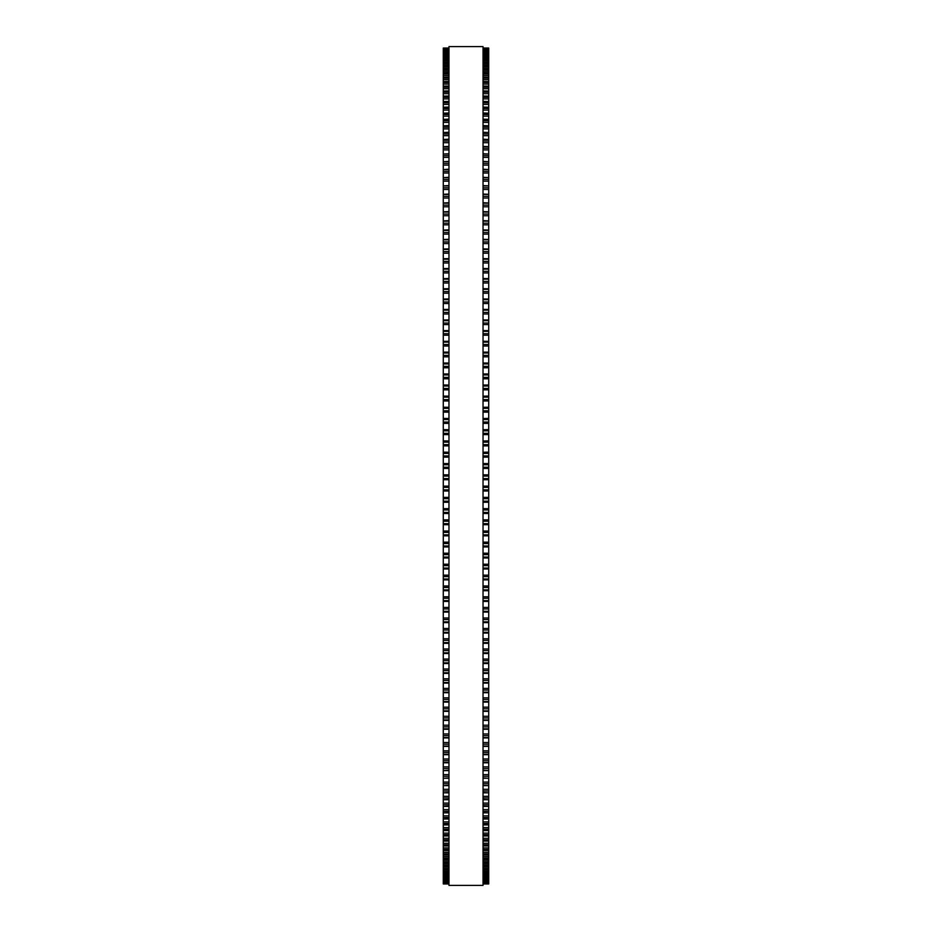 <?xml version="1.0" encoding="UTF-8"?>
<svg xmlns="http://www.w3.org/2000/svg" width="932" height="932" viewBox="0 0 932 932"><rect width="100%" height="100%" fill="white"/><g stroke="black" fill="none" stroke-linecap="round" stroke-linejoin="round"><path stroke-width="1.4" d="M443.283 48.045L448.968 48.045L443.283 48.045L443.283 524.693L448.968 524.681M488.718 48.045L483.032 48.045L488.718 48.045L488.718 524.693L483.032 524.681M443.283 479.724L448.968 479.724L443.283 479.712M488.718 479.724L483.032 479.724L488.718 479.712M488.718 452.276L483.032 452.276L488.718 452.125M443.283 452.276L448.968 452.276L443.283 452.125M488.718 440.999L483.032 440.999L488.718 440.859M443.283 440.999L448.968 440.999L443.283 440.859M488.718 429.745L483.032 429.745L488.718 429.605M443.283 429.745L448.968 429.745L443.283 429.605M488.718 418.515L483.032 418.515L488.718 418.386M443.283 418.515L448.968 418.515L443.283 418.386M483.032 407.319L488.718 407.202M448.968 407.319L443.283 407.202M488.718 396.158L483.032 396.158L488.718 396.065M443.283 396.158L448.968 396.158L443.283 396.065M483.032 385.067L488.718 384.974M448.968 385.067L443.283 384.974M488.718 374L483.032 374L488.718 373.953M443.283 374L448.968 374L443.283 373.953M443.283 48.161L448.968 48.161L443.283 48.161M488.718 48.161L483.032 48.161L488.718 48.161M443.283 48.592L448.968 48.592L443.283 48.592M488.718 48.592L483.032 48.592L488.718 48.592M443.283 49.326L448.968 49.326L443.283 49.314M488.718 49.326L483.032 49.326L488.718 49.314M448.968 50.363L443.283 50.363L448.968 50.351M483.032 50.363L488.718 50.363L483.032 50.351M448.968 51.703L443.283 51.703L448.968 51.691M483.032 51.703L488.718 51.703L483.032 51.691M443.283 53.345L448.968 53.345L443.283 53.334M488.718 53.345L483.032 53.345L488.718 53.334M443.283 55.303L448.968 55.303L443.283 55.279M488.718 55.303L483.032 55.303L488.718 55.279M448.968 57.551L443.283 57.551L448.968 57.516M483.032 57.551L488.718 57.551L483.032 57.516M448.968 60.102L443.283 60.102L448.968 60.067M483.032 60.102L488.718 60.102L483.032 60.067M448.968 62.945L443.283 62.945L448.968 62.898M483.032 62.945L488.718 62.945L483.032 62.898M448.968 66.09L443.283 66.09L448.968 66.032M483.032 66.09L488.718 66.09L483.032 66.032M448.968 69.527L443.283 69.527L448.968 69.469M483.032 69.527L488.718 69.527L483.032 69.469M448.968 73.255L443.283 73.255L448.968 73.185M483.032 73.255L488.718 73.255L483.032 73.185M448.968 77.263L443.283 77.263L448.968 77.181M483.032 77.263L488.718 77.263L483.032 77.181M448.968 81.562L443.283 81.562L448.968 81.468M483.032 81.562L488.718 81.562L483.032 81.468M448.968 86.152L443.283 86.152L448.968 86.035M483.032 86.152L488.718 86.152L483.032 86.035M448.968 91.01L443.283 91.01L448.968 90.893M483.032 91.01L488.718 91.01L483.032 90.893M448.968 96.147L443.283 96.147L448.968 96.008M483.032 96.147L488.718 96.147L483.032 96.008M448.968 101.553L443.283 101.553L448.968 101.402M483.032 101.553L488.718 101.553L483.032 101.402M448.968 107.227L443.283 107.227L448.968 107.064M483.032 107.227L488.718 107.227L483.032 107.064M448.968 113.168L443.283 113.168L448.968 112.982M483.032 113.168L488.718 113.168L483.032 112.982M448.968 119.366L443.283 119.366L448.968 119.156M483.032 119.366L488.718 119.366L483.032 119.156M448.968 125.808L443.283 125.808L448.968 125.587M483.032 125.808L488.718 125.808L483.032 125.587M448.968 132.519L443.283 132.519L448.968 132.274M483.032 132.519L488.718 132.519L483.032 132.274M448.968 139.462L443.283 139.462L448.968 139.194M483.032 139.462L488.718 139.462L483.032 139.194M448.968 146.639L443.283 146.639L448.968 146.359M483.032 146.639L488.718 146.639L483.032 146.359M448.968 154.06L443.283 154.06L448.968 153.757M483.032 154.06L488.718 154.06L483.032 153.757M448.968 161.702L443.283 161.702L448.968 161.387M483.032 161.702L488.718 161.702L483.032 161.387M448.968 169.577L443.283 169.577L448.968 169.228M483.032 169.577L488.718 169.577L483.032 169.228M443.283 177.604L448.968 177.301M488.718 177.604L483.032 177.301M443.283 185.852L448.968 185.573M488.718 185.852L483.032 185.573M443.283 194.322L448.968 194.054M488.718 194.322L483.032 194.054M443.283 202.978L448.968 202.733M488.718 202.978L483.032 202.733M443.283 211.832L448.968 211.599M488.718 211.832L483.032 211.599M443.283 220.872L448.968 220.663M488.718 220.872L483.032 220.663M443.283 230.088L448.968 229.889M488.718 230.088L483.032 229.889M443.283 239.477L448.968 239.303M488.718 239.477L483.032 239.303M443.283 249.03L448.968 248.879M488.718 249.03L483.032 248.879M443.283 258.747L448.968 258.607M488.718 258.747L483.032 258.607M443.283 268.614L448.968 268.498M488.718 268.614L483.032 268.498M443.283 278.633L448.968 278.517M488.718 278.633L483.032 278.517M443.283 288.78L448.968 288.687M488.718 288.78L483.032 288.687M448.968 299.067L443.283 299.067L448.968 298.974M483.032 299.067L488.718 299.067L483.032 298.974M448.968 309.471L443.283 309.471L448.968 309.389M483.032 309.471L488.718 309.471L483.032 309.389M448.968 319.979L443.283 319.979L448.968 319.921M483.032 319.979L488.718 319.979L483.032 319.921M448.968 330.604L443.283 330.604L448.968 330.557M483.032 330.604L488.718 330.604L483.032 330.557M448.968 341.333L443.283 341.333L448.968 341.287M483.032 341.333L488.718 341.333L483.032 341.287M443.283 352.145L448.968 352.145L443.283 352.11M488.718 352.145L483.032 352.145L488.718 352.11M448.968 363.049L443.283 363.049L448.968 363.014M483.032 363.049L488.718 363.049L483.032 363.014M443.283 491.001L448.968 491.001L443.283 491.001M488.718 491.001L483.032 491.001L488.718 491.001M483.032 524.693L488.718 524.693L488.718 546.956L483.032 546.933M448.968 524.693L443.283 524.693L443.283 546.956L448.968 546.933M483.032 546.956L488.718 546.956L488.718 568.986L483.032 568.951M448.968 546.956L443.283 546.956L443.283 568.986L448.968 568.951M483.032 568.986L488.718 568.986L488.718 590.713L483.032 590.667M448.968 568.986L443.283 568.986L443.283 590.713L448.968 590.667M483.032 590.713L488.718 590.713L488.718 601.443L483.032 601.396M448.968 590.713L443.283 590.713L443.283 601.443L448.968 601.396M483.032 601.443L488.718 601.443L488.718 612.079L483.032 612.021M448.968 601.443L443.283 601.443L443.283 612.079L448.968 612.021M483.032 612.079L488.718 612.079L488.718 622.611L483.032 622.529M448.968 612.079L443.283 612.079L443.283 622.611L448.968 622.529M483.032 622.611L488.718 622.611L488.718 633.026L483.032 632.933M448.968 622.611L443.283 622.611L443.283 633.026L448.968 632.933M483.032 633.026L488.718 633.026L488.718 643.22M448.968 633.026L443.283 633.026L443.283 643.22M483.032 643.313L488.718 643.313L488.718 653.367M448.968 643.313L443.283 643.313L443.283 653.367M483.032 653.483L488.718 653.483L488.718 663.386M448.968 653.483L443.283 653.483L443.283 663.386M483.032 663.502L488.718 663.502L488.718 673.254M448.968 663.502L443.283 663.502L443.283 673.254M483.032 673.393L488.718 673.393L488.718 682.97M448.968 673.393L443.283 673.393L443.283 682.97M483.032 683.121L488.718 683.121L488.718 692.523M448.968 683.121L443.283 683.121L443.283 692.523M483.032 692.697L488.718 692.697L488.718 701.913M448.968 692.697L443.283 692.697L443.283 701.913M483.032 702.111L488.718 702.111L488.718 711.128M448.968 702.111L443.283 702.111L443.283 711.128M483.032 711.337L488.718 711.337L488.718 720.168M448.968 711.337L443.283 711.337L443.283 720.168M483.032 720.401L488.718 720.401L488.718 729.022M448.968 720.401L443.283 720.401L443.283 729.022M483.032 729.267L488.718 729.267L488.718 770.613L483.032 770.298M448.968 729.267L443.283 729.267L443.283 770.613L448.968 770.298M483.032 770.613L488.718 770.613L488.718 778.243L483.032 777.94M448.968 770.613L443.283 770.613L443.283 778.243L448.968 777.94M483.032 778.243L488.718 778.243L488.718 785.641L483.032 785.361M448.968 778.243L443.283 778.243L443.283 785.641L448.968 785.361M483.032 785.641L488.718 785.641L488.718 792.806L483.032 792.538M448.968 785.641L443.283 785.641L443.283 792.806L448.968 792.538M483.032 792.806L488.718 792.806L488.718 799.726L483.032 799.481M448.968 792.806L443.283 792.806L443.283 799.726L448.968 799.481M483.032 799.726L488.718 799.726L488.718 806.413L483.032 806.192M448.968 799.726L443.283 799.726L443.283 806.413L448.968 806.192M483.032 806.413L488.718 806.413L488.718 812.844L483.032 812.634M448.968 806.413L443.283 806.413L443.283 812.844L448.968 812.634M483.032 812.844L488.718 812.844L488.718 819.018L483.032 818.832M448.968 812.844L443.283 812.844L443.283 819.018L448.968 818.832M483.032 819.018L488.718 819.018L488.718 824.937L483.032 824.773M448.968 819.018L443.283 819.018L443.283 824.937L448.968 824.773M483.032 824.937L488.718 824.937L488.718 830.598L483.032 830.447M448.968 824.937L443.283 824.937L443.283 830.598L448.968 830.447M483.032 830.598L488.718 830.598L488.718 835.992L483.032 835.853M448.968 830.598L443.283 830.598L443.283 835.992L448.968 835.853M483.032 835.992L488.718 835.992L488.718 841.107L483.032 840.99M448.968 835.992L443.283 835.992L443.283 841.107L448.968 840.99M483.032 841.107L488.718 841.107L488.718 845.965L483.032 845.848M448.968 841.107L443.283 841.107L443.283 845.965L448.968 845.848M483.032 845.965L488.718 845.965L488.718 850.532L483.032 850.438M448.968 845.965L443.283 845.965L443.283 850.532L448.968 850.438M483.032 850.532L488.718 850.532L488.718 854.819L483.032 854.737M448.968 850.532L443.283 850.532L443.283 854.819L448.968 854.737M483.032 854.819L488.718 854.819L488.718 858.815L483.032 858.745M448.968 854.819L443.283 854.819L443.283 858.815L448.968 858.745M483.032 858.815L488.718 858.815L488.718 862.531L483.032 862.473M448.968 858.815L443.283 858.815L443.283 862.531L448.968 862.473M483.032 862.531L488.718 862.531L488.718 865.968L483.032 865.91M448.968 862.531L443.283 862.531L443.283 865.968L448.968 865.91M483.032 865.968L488.718 865.968L488.718 869.102L483.032 869.055M448.968 865.968L443.283 865.968L443.283 869.102L448.968 869.055M483.032 869.102L488.718 869.102L488.718 871.933L483.032 871.898M448.968 869.102L443.283 869.102L443.283 871.933L448.968 871.898M483.032 871.933L488.718 871.933L488.718 874.484L483.032 874.449M448.968 871.933L443.283 871.933L443.283 874.484L448.968 874.449M483.032 874.484L488.718 874.484L488.718 880.309L483.032 880.297M448.968 874.484L443.283 874.484L443.283 880.309L448.968 880.297M448.968 880.309L443.283 880.309L443.283 881.649L448.968 881.637M483.032 880.309L488.718 880.309L488.718 881.649L483.032 881.637M448.968 881.649L443.283 881.649L443.283 883.955L448.968 883.955L443.283 883.955M483.032 881.649L488.718 881.649L488.718 883.955L483.032 883.955L488.718 883.955M448.968 466L448.968 885.4L483.032 885.4L483.032 46.6L448.968 46.6L448.968 466M488.718 293.207L483.032 293.207L488.718 293.207M448.968 293.207L443.283 293.207L448.968 293.207M488.718 157.392L483.032 157.392L488.718 157.392M448.968 157.392L443.283 157.392L448.968 157.392M488.718 48.231L483.032 48.231M448.968 48.231L443.283 48.231M488.718 48.72L483.032 48.72M448.968 48.72L443.283 48.72M488.718 49.524L483.032 49.524M448.968 49.524L443.283 49.524M488.718 50.631L483.032 50.631M448.968 50.631L443.283 50.631M488.718 52.041L483.032 52.041M448.968 52.041L443.283 52.041M488.718 53.753L483.032 53.753M448.968 53.753L443.283 53.753M488.718 55.093L483.032 55.093M448.968 55.093L443.283 55.093M488.718 55.769L483.032 55.769M448.968 55.769L443.283 55.769M488.718 57.132L483.032 57.132M448.968 57.132L443.283 57.132M488.718 58.087L483.032 58.087M448.968 58.087L443.283 58.087M488.718 59.473L483.032 59.473M448.968 59.473L443.283 59.473M488.718 60.697L483.032 60.697M448.968 60.697L443.283 60.697M488.718 62.118L483.032 62.118M448.968 62.118L443.283 62.118M488.718 63.609L483.032 63.609M448.968 63.609L443.283 63.609M488.718 65.054L483.032 65.054M448.968 65.054L443.283 65.054M488.718 66.824L483.032 66.824M448.968 66.824L443.283 66.824M488.718 68.281L483.032 68.281M448.968 68.281L443.283 68.281M488.718 70.319L483.032 70.319M448.968 70.319L443.283 70.319M488.718 71.799L483.032 71.799M448.968 71.799L443.283 71.799M488.718 74.117L483.032 74.117M448.968 74.117L443.283 74.117M488.718 75.62L483.032 75.62M448.968 75.62L443.283 75.62M488.718 78.195L483.032 78.195M448.968 78.195L443.283 78.195M488.718 79.709L483.032 79.709M448.968 79.709L443.283 79.709M488.718 82.552L483.032 82.552M448.968 82.552L443.283 82.552M488.718 84.09L483.032 84.09M448.968 84.09L443.283 84.09M488.718 87.2L483.032 87.2M448.968 87.2L443.283 87.2M488.718 88.75L483.032 88.75M448.968 88.75L443.283 88.75M488.718 92.117L483.032 92.117M448.968 92.117L443.283 92.117M488.718 93.689L483.032 93.689M448.968 93.689L443.283 93.689M488.718 97.312L483.032 97.312M448.968 97.312L443.283 97.312M488.718 98.897L483.032 98.897M448.968 98.897L443.283 98.897M488.718 102.788L483.032 102.788M448.968 102.788L443.283 102.788M488.718 104.384L483.032 104.384M448.968 104.384L443.283 104.384M488.718 108.52L483.032 108.52M448.968 108.52L443.283 108.52M488.718 110.127L483.032 110.127M448.968 110.127L443.283 110.127M488.718 114.508L483.032 114.508M448.968 114.508L443.283 114.508M488.718 116.127L483.032 116.127M448.968 116.127L443.283 116.127M488.718 120.764L483.032 120.764M448.968 120.764L443.283 120.764M488.718 122.395L483.032 122.395M448.968 122.395L443.283 122.395M488.718 127.265L483.032 127.265M448.968 127.265L443.283 127.265M488.718 128.907L483.032 128.907M448.968 128.907L443.283 128.907M488.718 134.022L483.032 134.022M448.968 134.022L443.283 134.022M488.718 135.664L483.032 135.664M448.968 135.664L443.283 135.664M488.718 141.023L483.032 141.023M448.968 141.023L443.283 141.023M488.718 142.678L483.032 142.678M448.968 142.678L443.283 142.678M488.718 148.258L483.032 148.258M448.968 148.258L443.283 148.258M488.718 149.912L483.032 149.912M448.968 149.912L443.283 149.912M488.718 155.726L483.032 155.726M448.968 155.726L443.283 155.726M488.718 163.426L483.032 163.426M448.968 163.426L443.283 163.426M488.718 165.092L483.032 165.092M448.968 165.092L443.283 165.092M488.718 171.348L483.032 171.348M448.968 171.348L443.283 171.348M488.718 173.002L483.032 173.002M448.968 173.002L443.283 173.002M488.718 177.662L483.032 177.662M448.968 177.662L443.283 177.662M488.718 179.48L483.032 179.48M448.968 179.48L443.283 179.48M488.718 181.146L483.032 181.146M448.968 181.146L443.283 181.146M488.718 185.969L483.032 185.969M448.968 185.969L443.283 185.969M488.718 187.821L483.032 187.821M448.968 187.821L443.283 187.821M488.718 189.487L483.032 189.487M448.968 189.487L443.283 189.487M488.718 194.473L483.032 194.473M448.968 194.473L443.283 194.473M488.718 196.372L483.032 196.372M448.968 196.372L443.283 196.372M488.718 198.027L483.032 198.027M448.968 198.027L443.283 198.027M488.718 203.176L483.032 203.176M448.968 203.176L443.283 203.176M488.718 205.122L483.032 205.122M448.968 205.122L443.283 205.122M488.718 206.776L483.032 206.776M448.968 206.776L443.283 206.776M488.718 212.065L483.032 212.065M448.968 212.065L443.283 212.065M488.718 214.057L483.032 214.057M448.968 214.057L443.283 214.057M488.718 215.711L483.032 215.711M448.968 215.711L443.283 215.711M488.718 221.152L483.032 221.152M448.968 221.152L443.283 221.152M488.718 223.179L483.032 223.179M448.968 223.179L443.283 223.179M488.718 224.822L483.032 224.822M448.968 224.822L443.283 224.822M488.718 230.414L483.032 230.414M448.968 230.414L443.283 230.414M488.718 232.487L483.032 232.487M448.968 232.487L443.283 232.487M488.718 234.118L483.032 234.118M448.968 234.118L443.283 234.118M488.718 239.85L483.032 239.85M448.968 239.85L443.283 239.85M488.718 241.959L483.032 241.959M448.968 241.959L443.283 241.959M488.718 243.578L483.032 243.578M448.968 243.578L443.283 243.578M488.718 249.45L483.032 249.45M448.968 249.45L443.283 249.45M488.718 251.593L483.032 251.593M448.968 251.593L443.283 251.593M488.718 253.213L483.032 253.213M448.968 253.213L443.283 253.213M488.718 259.213L483.032 259.213M448.968 259.213L443.283 259.213M488.718 261.379L483.032 261.379M448.968 261.379L443.283 261.379M488.718 262.987L483.032 262.987M448.968 262.987L443.283 262.987M488.718 269.127L483.032 269.127M448.968 269.127L443.283 269.127M488.718 271.329L483.032 271.329M448.968 271.329L443.283 271.329M488.718 272.925L483.032 272.925M448.968 272.925L443.283 272.925M488.718 279.181L483.032 279.181M448.968 279.181L443.283 279.181M488.718 281.417L483.032 281.417M448.968 281.417L443.283 281.417M488.718 283.002L483.032 283.002M448.968 283.002L443.283 283.002M488.718 289.374L483.032 289.374M448.968 289.374L443.283 289.374M488.718 291.634L483.032 291.634M448.968 291.634L443.283 291.634M488.718 299.696L483.032 299.696M448.968 299.696L443.283 299.696M488.718 301.991L483.032 301.991M448.968 301.991L443.283 301.991M488.718 303.541L483.032 303.541M448.968 303.541L443.283 303.541M488.718 310.135L483.032 310.135M448.968 310.135L443.283 310.135M488.718 312.453L483.032 312.453M448.968 312.453L443.283 312.453M488.718 313.991L483.032 313.991M448.968 313.991L443.283 313.991M488.718 320.701L483.032 320.701M448.968 320.701L443.283 320.701M488.718 323.043L483.032 323.043M448.968 323.043L443.283 323.043M488.718 324.557L483.032 324.557M448.968 324.557L443.283 324.557M488.718 331.361L483.032 331.361M448.968 331.361L443.283 331.361M488.718 333.726L483.032 333.726M448.968 333.726L443.283 333.726M488.718 335.229L483.032 335.229M448.968 335.229L443.283 335.229M488.718 342.126L483.032 342.126M448.968 342.126L443.283 342.126M488.718 344.514L483.032 344.514M448.968 344.514L443.283 344.514M488.718 345.993L483.032 345.993M448.968 345.993L443.283 345.993M488.718 352.983L483.032 352.983M448.968 352.983L443.283 352.983M488.718 355.383L483.032 355.383M448.968 355.383L443.283 355.383M488.718 356.84L483.032 356.84M448.968 356.84L443.283 356.84M488.718 363.923L483.032 363.923M448.968 363.923L443.283 363.923M488.718 366.346L483.032 366.346M448.968 366.346L443.283 366.346M488.718 367.779L483.032 367.779M448.968 367.779L443.283 367.779M488.718 374.932L483.032 374.932M448.968 374.932L443.283 374.932M488.718 377.367L483.032 377.367M448.968 377.367L443.283 377.367M488.718 378.776L483.032 378.776M448.968 378.776L443.283 378.776M488.718 386.011L483.032 386.011M448.968 386.011L443.283 386.011M488.718 388.469L483.032 388.469M448.968 388.469L443.283 388.469M488.718 389.856L483.032 389.856M448.968 389.856L443.283 389.856M488.718 397.149L483.032 397.149M448.968 397.149L443.283 397.149M488.718 399.618L483.032 399.618M448.968 399.618L443.283 399.618M488.718 400.981L483.032 400.981M448.968 400.981L443.283 400.981M488.718 408.344L483.032 408.344M448.968 408.344L443.283 408.344M488.718 410.814L483.032 410.814M448.968 410.814L443.283 410.814M488.718 412.142L483.032 412.142M448.968 412.142L443.283 412.142M488.718 419.575L483.032 419.575M448.968 419.575L443.283 419.575M488.718 422.056L483.032 422.056M448.968 422.056L443.283 422.056M488.718 423.361L483.032 423.361M448.968 423.361L443.283 423.361M488.718 430.84L483.032 430.84M448.968 430.84L443.283 430.84M488.718 433.322L483.032 433.322M448.968 433.322L443.283 433.322M488.718 434.603L483.032 434.603M448.968 434.603L443.283 434.603M488.718 442.129L483.032 442.129M448.968 442.129L443.283 442.129M488.718 444.622L483.032 444.622M448.968 444.622L443.283 444.622M488.718 445.869L483.032 445.869M448.968 445.869L443.283 445.869M488.718 453.43L483.032 453.43M448.968 453.43L443.283 453.43M488.718 455.934L483.032 455.934M448.968 455.934L443.283 455.934M488.718 457.146L483.032 457.146M448.968 457.146L443.283 457.146M488.718 463.565L483.032 463.565M448.968 463.565L443.283 463.565M488.718 464.753L483.032 464.753M448.968 464.753L443.283 464.753M488.718 467.247L483.032 467.247M448.968 467.247L443.283 467.247M488.718 468.435L483.032 468.435M448.968 468.435L443.283 468.435M488.718 474.854L483.032 474.854M448.968 474.854L443.283 474.854M488.718 476.066L483.032 476.066M448.968 476.066L443.283 476.066M488.718 478.57L483.032 478.57M448.968 478.57L443.283 478.57M488.718 486.131L483.032 486.131M448.968 486.131L443.283 486.131M488.718 487.378L483.032 487.378M448.968 487.378L443.283 487.378M488.718 489.871L483.032 489.871M448.968 489.871L443.283 489.871M488.718 497.397L483.032 497.397M448.968 497.397L443.283 497.397M488.718 498.678L483.032 498.678M448.968 498.678L443.283 498.678M488.718 501.16L483.032 501.16M448.968 501.16L443.283 501.16M488.718 502.255L483.032 502.255L488.718 502.255M448.968 502.255L443.283 502.255L448.968 502.255M488.718 508.639L483.032 508.639M448.968 508.639L443.283 508.639M488.718 509.944L483.032 509.944M448.968 509.944L443.283 509.944M488.718 512.425L483.032 512.425M448.968 512.425L443.283 512.425M488.718 513.485L483.032 513.485L488.718 513.485M448.968 513.485L443.283 513.485L448.968 513.485M488.718 519.858L483.032 519.858M448.968 519.858L443.283 519.858M488.718 521.186L483.032 521.186M448.968 521.186L443.283 521.186M488.718 523.656L483.032 523.656M448.968 523.656L443.283 523.656M488.718 531.019L483.032 531.019M448.968 531.019L443.283 531.019M488.718 532.382L483.032 532.382M448.968 532.382L443.283 532.382M488.718 534.851L483.032 534.851M448.968 534.851L443.283 534.851M488.718 535.83L483.032 535.83L488.718 535.842M448.968 535.83L443.283 535.83L448.968 535.842M488.718 542.144L483.032 542.144M448.968 542.144L443.283 542.144M488.718 543.531L483.032 543.531M448.968 543.531L443.283 543.531M488.718 545.989L483.032 545.989M448.968 545.989L443.283 545.989M488.718 553.224L483.032 553.224M448.968 553.224L443.283 553.224M488.718 554.633L483.032 554.633M448.968 554.633L443.283 554.633M488.718 557.068L483.032 557.068M448.968 557.068L443.283 557.068M488.718 557.977L483.032 557.977L488.718 558M448.968 557.977L443.283 557.977L448.968 558M488.718 564.221L483.032 564.221M448.968 564.221L443.283 564.221M488.718 565.654L483.032 565.654M448.968 565.654L443.283 565.654M488.718 568.077L483.032 568.077M448.968 568.077L443.283 568.077M488.718 575.16L483.032 575.16M448.968 575.16L443.283 575.16M488.718 576.617L483.032 576.617M448.968 576.617L443.283 576.617M488.718 579.017L483.032 579.017M448.968 579.017L443.283 579.017M488.718 579.855L483.032 579.855L488.718 579.89M448.968 579.855L443.283 579.855L448.968 579.89M488.718 586.007L483.032 586.007M448.968 586.007L443.283 586.007M488.718 587.486L483.032 587.486M448.968 587.486L443.283 587.486M488.718 589.874L483.032 589.874M448.968 589.874L443.283 589.874M488.718 596.771L483.032 596.771M448.968 596.771L443.283 596.771M488.718 598.274L483.032 598.274M448.968 598.274L443.283 598.274M488.718 600.639L483.032 600.639M448.968 600.639L443.283 600.639M488.718 607.443L483.032 607.443M448.968 607.443L443.283 607.443M488.718 608.957L483.032 608.957M448.968 608.957L443.283 608.957M488.718 611.299L483.032 611.299M448.968 611.299L443.283 611.299M488.718 618.009L483.032 618.009M448.968 618.009L443.283 618.009M488.718 619.547L483.032 619.547M448.968 619.547L443.283 619.547M488.718 621.865L483.032 621.865M448.968 621.865L443.283 621.865M488.718 628.459L483.032 628.459M448.968 628.459L443.283 628.459M488.718 630.009L483.032 630.009M448.968 630.009L443.283 630.009M488.718 632.304L483.032 632.304M448.968 632.304L443.283 632.304M488.718 638.793L483.032 638.793M448.968 638.793L443.283 638.793M488.718 640.366L483.032 640.366M448.968 640.366L443.283 640.366M488.718 642.626L483.032 642.626M448.968 642.626L443.283 642.626M488.718 648.998L483.032 648.998M448.968 648.998L443.283 648.998M488.718 650.583L483.032 650.583M448.968 650.583L443.283 650.583M488.718 652.819L483.032 652.819M448.968 652.819L443.283 652.819M488.718 659.075L483.032 659.075M448.968 659.075L443.283 659.075M488.718 660.672L483.032 660.672M448.968 660.672L443.283 660.672M488.718 662.873L483.032 662.873M448.968 662.873L443.283 662.873M488.718 669.013L483.032 669.013M448.968 669.013L443.283 669.013M488.718 670.621L483.032 670.621M448.968 670.621L443.283 670.621M488.718 672.788L483.032 672.788M448.968 672.788L443.283 672.788M488.718 678.787L483.032 678.787M448.968 678.787L443.283 678.787M488.718 680.407L483.032 680.407M448.968 680.407L443.283 680.407M488.718 682.55L483.032 682.55M448.968 682.55L443.283 682.55M488.718 688.422L483.032 688.422M448.968 688.422L443.283 688.422M488.718 690.041L483.032 690.041M448.968 690.041L443.283 690.041M488.718 692.15L483.032 692.15M448.968 692.15L443.283 692.15M488.718 697.882L483.032 697.882M448.968 697.882L443.283 697.882M488.718 699.513L483.032 699.513M448.968 699.513L443.283 699.513M488.718 701.586L483.032 701.586M448.968 701.586L443.283 701.586M488.718 707.178L483.032 707.178M448.968 707.178L443.283 707.178M488.718 708.821L483.032 708.821M448.968 708.821L443.283 708.821M488.718 710.848L483.032 710.848M448.968 710.848L443.283 710.848M488.718 716.289L483.032 716.289M448.968 716.289L443.283 716.289M488.718 717.943L483.032 717.943M448.968 717.943L443.283 717.943M488.718 719.935L483.032 719.935M448.968 719.935L443.283 719.935M488.718 725.224L483.032 725.224M448.968 725.224L443.283 725.224M488.718 726.878L483.032 726.878M448.968 726.878L443.283 726.878M488.718 728.824L483.032 728.824M448.968 728.824L443.283 728.824M488.718 733.973L483.032 733.973M448.968 733.973L443.283 733.973M488.718 735.628L483.032 735.628M448.968 735.628L443.283 735.628M488.718 737.527L483.032 737.527M448.968 737.527L443.283 737.527M488.718 742.513L483.032 742.513M448.968 742.513L443.283 742.513M488.718 744.179L483.032 744.179M448.968 744.179L443.283 744.179M488.718 746.031L483.032 746.031M448.968 746.031L443.283 746.031M488.718 750.854L483.032 750.854M448.968 750.854L443.283 750.854M488.718 752.52L483.032 752.52M448.968 752.52L443.283 752.52M488.718 754.337L483.032 754.337M448.968 754.337L443.283 754.337M488.718 758.998L483.032 758.998M448.968 758.998L443.283 758.998M488.718 760.652L483.032 760.652M448.968 760.652L443.283 760.652M488.718 762.423L483.032 762.423M448.968 762.423L443.283 762.423M488.718 766.908L483.032 766.908M448.968 766.908L443.283 766.908M488.718 768.574L483.032 768.574M448.968 768.574L443.283 768.574M488.718 774.609L483.032 774.609M448.968 774.609L443.283 774.609M488.718 776.274L483.032 776.274M448.968 776.274L443.283 776.274M488.718 782.088L483.032 782.088M448.968 782.088L443.283 782.088M488.718 783.742L483.032 783.742M448.968 783.742L443.283 783.742M488.718 789.322L483.032 789.322M448.968 789.322L443.283 789.322M488.718 790.977L483.032 790.977M448.968 790.977L443.283 790.977M488.718 796.336L483.032 796.336M448.968 796.336L443.283 796.336M488.718 797.978L483.032 797.978M448.968 797.978L443.283 797.978M488.718 803.093L483.032 803.093M448.968 803.093L443.283 803.093M488.718 804.735L483.032 804.735M448.968 804.735L443.283 804.735M488.718 809.605L483.032 809.605M448.968 809.605L443.283 809.605M488.718 811.236L483.032 811.236M448.968 811.236L443.283 811.236M488.718 815.873L483.032 815.873M448.968 815.873L443.283 815.873M488.718 817.492L483.032 817.492M448.968 817.492L443.283 817.492M488.718 821.873L483.032 821.873M448.968 821.873L443.283 821.873M488.718 823.48L483.032 823.48M448.968 823.48L443.283 823.48M488.718 827.616L483.032 827.616M448.968 827.616L443.283 827.616M488.718 829.212L483.032 829.212M448.968 829.212L443.283 829.212M488.718 833.103L483.032 833.103M448.968 833.103L443.283 833.103M488.718 834.688L483.032 834.688M448.968 834.688L443.283 834.688M488.718 838.311L483.032 838.311M448.968 838.311L443.283 838.311M488.718 839.883L483.032 839.883M448.968 839.883L443.283 839.883M488.718 843.25L483.032 843.25M448.968 843.25L443.283 843.25M488.718 844.8L483.032 844.8M448.968 844.8L443.283 844.8M488.718 847.91L483.032 847.91M448.968 847.91L443.283 847.91M488.718 849.448L483.032 849.448M448.968 849.448L443.283 849.448M488.718 852.291L483.032 852.291M448.968 852.291L443.283 852.291M488.718 853.805L483.032 853.805M448.968 853.805L443.283 853.805M488.718 856.38L483.032 856.38M448.968 856.38L443.283 856.38M488.718 857.883L483.032 857.883M448.968 857.883L443.283 857.883M488.718 860.201L483.032 860.201M448.968 860.201L443.283 860.201M488.718 861.681L483.032 861.681M448.968 861.681L443.283 861.681M488.718 863.719L483.032 863.719M448.968 863.719L443.283 863.719M488.718 865.176L483.032 865.176M448.968 865.176L443.283 865.176M488.718 866.946L483.032 866.946M448.968 866.946L443.283 866.946M488.718 868.391L483.032 868.391M448.968 868.391L443.283 868.391M488.718 869.882L483.032 869.882M448.968 869.882L443.283 869.882M488.718 871.303L483.032 871.303M448.968 871.303L443.283 871.303M488.718 872.527L483.032 872.527M448.968 872.527L443.283 872.527M488.718 873.913L483.032 873.913M448.968 873.913L443.283 873.913M488.718 874.868L483.032 874.868M448.968 874.868L443.283 874.868M488.718 876.231L483.032 876.231M448.968 876.231L443.283 876.231M488.718 876.697L483.032 876.697L488.718 876.721M448.968 876.697L443.283 876.697L448.968 876.721M488.718 876.907L483.032 876.907M448.968 876.907L443.283 876.907M488.718 878.247L483.032 878.247M448.968 878.247L443.283 878.247M488.718 878.655L483.032 878.655L488.718 878.666M448.968 878.655L443.283 878.655L448.968 878.666M488.718 879.959L483.032 879.959M448.968 879.959L443.283 879.959M488.718 881.369L483.032 881.369M448.968 881.369L443.283 881.369M488.718 882.476L483.032 882.476M448.968 882.476L443.283 882.476M488.718 882.674L483.032 882.674L488.718 882.686M448.968 882.674L443.283 882.674L448.968 882.686M488.718 883.28L483.032 883.28M448.968 883.28L443.283 883.28M488.718 883.408L483.032 883.408L488.718 883.408M448.968 883.408L443.283 883.408L448.968 883.408M488.718 883.769L483.032 883.769M448.968 883.769L443.283 883.769M488.718 883.839L483.032 883.839L488.718 883.839M448.968 883.839L443.283 883.839L448.968 883.839M488.718 385.044L483.032 385.044M448.968 385.044L443.283 385.044M488.718 407.307L483.032 407.307M448.968 407.307L443.283 407.307M488.718 737.946L483.032 737.946M448.968 737.946L443.283 737.946M488.718 746.427L483.032 746.427M448.968 746.427L443.283 746.427M488.718 754.699L483.032 754.699M448.968 754.699L443.283 754.699M488.718 762.772L483.032 762.772M448.968 762.772L443.283 762.772"/></g></svg>
